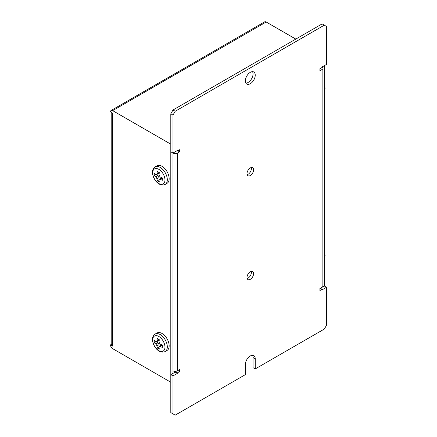 <?xml version="1.0" encoding="UTF-8"?>
<svg xmlns="http://www.w3.org/2000/svg" width="437" height="437" viewBox="0 0 437 437"><rect width="100%" height="100%" fill="white"/><g stroke="black" fill="none" stroke-linecap="round" stroke-linejoin="round"><path stroke-width="0.66" d="M170.801 379.698L170.801 382.228L112.686 348.677A3.103 1.792 -120 0 1 110.49 344.875L112.686 346.142L112.686 113.167L110.49 111.899A3.103 1.792 60 0 1 111.135 110.479A3.103 1.792 60 0 1 112.686 110.637L170.801 144.188L170.801 379.698M324.314 65.687L324.314 286L320.37 288.278L322.124 289.294L322.124 289.802L326.51 287.267L326.51 325.254L324.314 329.05L255.235 368.937L255.235 358.804A6.976 4.031 120 0 0 253.788 355.609A6.976 4.031 120 0 0 248.413 357.482A6.976 4.031 120 0 0 245.365 364.502L245.365 374.635L175.188 415.15L172.992 413.883L172.992 375.896L177.378 373.367L177.378 372.859L175.188 371.592L175.625 371.341M111.774 344.137L110.49 344.875M322.124 289.294L319.928 290.561L319.928 288.535L322.124 287.267A3.103 1.792 0 0 0 323.03 286L323.03 68.221A3.103 1.792 0 0 0 322.124 66.954L322.124 67.456L319.928 68.724L319.928 70.75L322.124 69.483A3.103 1.792 0 0 0 323.03 68.221M172.992 373.367L172.992 115.068L170.801 113.8L172.992 110.004L322.124 23.904L324.314 25.171L175.188 111.266L172.992 115.068M295.805 39.095L266.199 22.003A3.103 1.792 60 0 0 264.647 21.85L111.135 110.479M111.774 112.642L111.774 344.875A3.103 1.792 0 0 0 112.686 346.142M164.968 347.104A8.685 5.015 -120 0 0 158.828 336.468A8.685 5.015 -120 0 0 152.688 340.013A8.685 5.015 -120 0 0 158.828 350.649A8.685 5.015 -120 0 0 164.968 347.104M160.122 346.432L159.292 346.383L161.417 345.159A1.568 0.907 60 0 1 162.198 345.235L160.122 346.432A28.192 16.278 -0 0 0 162.362 347.377A27.64 15.956 -60 0 1 162.335 346.219A27.64 15.956 -60 0 1 162.362 345.033A28.192 16.278 180 0 1 160.122 344.088L159.013 342.171A28.192 16.278 -60 0 1 159.319 339.762A27.64 15.956 180 0 1 157.293 338.593A28.192 16.278 120 0 0 156.987 341.002L159.063 339.8A1.568 0.907 60 0 1 158.74 340.521L156.615 341.745L156.987 341.002M156.615 341.745L155.878 341.641A28.192 16.278 180 0 1 154.245 340.347A27.64 15.956 120 0 0 154.223 341.532A27.64 15.956 120 0 0 154.245 342.69A28.192 16.278 0 0 0 155.878 343.985L157.954 342.783A1.568 0.907 60 0 1 159.063 344.706L159.063 346.656M155.146 334.048L156.987 332.983A10.078 5.818 60 0 1 164.754 335.682A10.078 5.818 60 0 1 169.157 345.825A10.078 5.818 60 0 1 167.071 350.441L165.224 351.506A10.078 5.818 60 0 0 167.311 346.891A10.078 5.818 60 0 0 162.914 336.747A10.078 5.818 60 0 0 155.146 334.048C153.136 335.703 152.245 337.517 152.469 339.483C152.579 345.804 158.789 354.434 165.224 351.506M159.292 346.383L159.013 347.071A28.192 16.278 -60 0 0 159.319 349.13A27.64 15.956 0 0 1 157.293 347.961A28.192 16.278 120 0 1 156.987 345.902L155.878 343.985M159.008 346.967L157.293 347.961M156.26 341.805L157.954 342.783M155.965 341.696L154.245 342.69M164.968 179.968A8.685 5.015 -120 0 0 158.828 169.332A8.685 5.015 -120 0 0 152.688 172.877A8.685 5.015 -120 0 0 158.828 183.513A8.685 5.015 -120 0 0 164.968 179.968M160.122 179.296L159.292 179.246L161.417 178.023A1.568 0.907 60 0 1 162.198 178.099L160.122 179.296A28.192 16.278 -0 0 0 162.362 180.241A27.64 15.956 -60 0 1 162.335 179.083A27.64 15.956 -60 0 1 162.362 177.897A28.192 16.278 180 0 1 160.122 176.958L159.013 175.035A28.192 16.278 -60 0 1 159.319 172.626A27.64 15.956 180 0 1 157.293 171.457A28.192 16.278 120 0 0 156.987 173.866L159.063 172.67A1.568 0.907 60 0 1 158.74 173.385L156.615 174.609L156.987 173.866M156.615 174.609L155.878 174.505A28.192 16.278 180 0 1 154.245 173.21A27.64 15.956 120 0 0 154.223 174.401A27.64 15.956 120 0 0 154.245 175.554A28.192 16.278 0 0 0 155.878 176.848L157.954 175.647A1.568 0.907 60 0 1 159.063 177.569L159.063 179.525M155.146 166.912L156.987 165.847A10.078 5.818 60 0 1 164.754 168.545A10.078 5.818 60 0 1 169.157 178.689A10.078 5.818 60 0 1 167.071 183.305L165.224 184.37A10.078 5.818 60 0 0 167.311 179.754A10.078 5.818 60 0 0 162.914 169.611A10.078 5.818 60 0 0 155.146 166.912C153.136 168.567 152.245 170.381 152.469 172.347C152.579 178.667 158.789 187.298 165.224 184.37M159.292 179.246L159.013 179.935A28.192 16.278 -60 0 0 159.319 181.994A27.64 15.956 0 0 1 157.293 180.825A28.192 16.278 120 0 1 156.987 178.766L155.878 176.848M159.008 179.831L157.293 180.825M156.26 174.674L157.954 175.647M155.965 174.565L154.245 175.554M177.378 372.859L179.574 371.592L179.574 369.565L177.378 370.833A3.103 1.792 180 0 1 172.992 370.833L172.992 153.054L170.801 151.786L170.801 113.8M175.188 151.786L176.941 150.77L177.378 151.027L177.378 150.519L172.992 153.054A3.103 1.792 180 0 0 177.378 153.054L179.574 151.786L177.821 150.77M172.992 413.883L170.801 412.615L170.801 374.635L175.188 372.1L175.188 371.592M255.235 368.937L253.039 367.67L253.039 357.537A6.976 4.031 120 0 0 252.515 355.286M245.889 83.134A6.976 4.031 120 0 0 253.039 73.913A6.976 4.031 120 0 0 252.515 71.663M247.151 174.647A4.654 2.688 120 0 0 251.395 168.562A4.654 2.688 120 0 0 251.253 167.54M247.151 278.473A4.654 2.688 120 0 0 251.395 272.388A4.654 2.688 120 0 0 251.253 271.366M324.314 25.171L326.51 26.433L326.51 64.419L322.124 66.954M177.378 151.027L179.574 149.76L179.574 151.786M253.591 169.829A4.654 2.688 120 0 0 252.624 167.699A4.654 2.688 120 0 0 247.976 170.386A4.654 2.688 120 0 0 247.976 175.756A4.654 2.688 120 0 0 251.559 174.51A4.654 2.688 120 0 0 253.591 169.829M255.235 75.18A6.976 4.031 120 0 0 253.788 71.985A6.976 4.031 120 0 0 246.812 76.016A6.976 4.031 120 0 0 246.812 84.073A6.976 4.031 120 0 0 252.187 82.205A6.976 4.031 120 0 0 255.235 75.18M253.591 273.655A4.654 2.688 120 0 0 252.624 271.524A4.654 2.688 120 0 0 247.976 274.212A4.654 2.688 120 0 0 247.976 279.582A4.654 2.688 120 0 0 251.559 278.336A4.654 2.688 120 0 0 253.591 273.655M179.574 371.592L177.821 370.581M175.188 111.266L172.992 110.004M326.51 287.267L324.314 286M177.378 373.367L175.188 372.1M172.992 375.896L170.801 374.635M112.686 110.637L266.199 22.003M324.314 90.809A10.078 5.818 -120 0 0 324.516 88.995A10.078 5.818 -120 0 0 324.314 86.958M159.063 344.706L156.987 345.902M159.063 177.569L156.987 178.766M324.314 257.945A10.078 5.818 -120 0 0 324.516 256.131A10.078 5.818 -120 0 0 324.314 254.094M177.378 370.833L177.378 153.054M322.124 69.483L322.124 287.267M255.235 358.804L253.039 357.537M324.314 84.008L325.106 88.176L324.314 91.628M324.314 251.144L325.106 255.306L324.314 258.764"/></g></svg>

